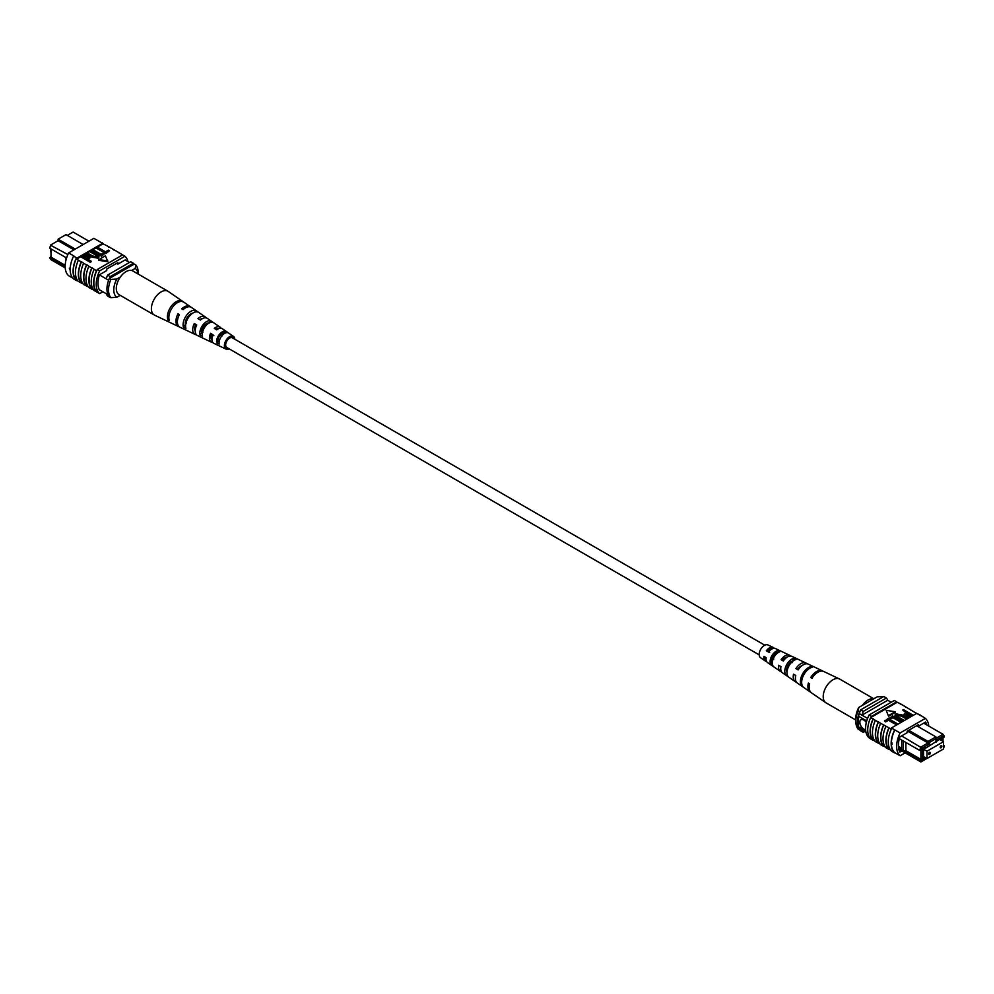 <?xml version="1.0" encoding="UTF-8"?>
<svg xmlns="http://www.w3.org/2000/svg" width="994" height="994" viewBox="0 0 994 994"><rect width="100%" height="100%" fill="white"/><g stroke="black" fill="none" stroke-linecap="round" stroke-linejoin="round"><path stroke-width="1.49" d="M764.771 645.193L232.397 337.836A5.579 3.218 120 0 0 228.098 339.339A5.579 3.218 120 0 0 225.663 344.955A5.579 3.218 120 0 0 226.818 347.502L759.192 654.872M767.964 651.294A5.579 3.218 120 0 0 768.25 650.138M50.992 252.762L50.433 248.575M50.433 245.158L67.865 254.551M88.926 241.194L73.096 232.049L67.306 235.392M50.992 256.216L49.7 257.868L65.169 266.802M73.929 249.854L58.099 240.71L50.992 244.822L49.7 248.152L50.657 245.009M66.573 257.968L65.989 257.632L65.989 259.993M125.12 259.956L129.456 262.466M99.276 289.714L108.06 294.783M99.388 274.891L108.619 280.221M65.231 267.92L50.992 259.707L49.7 257.868M83.136 244.536L65.989 234.634L58.099 239.194L75.246 249.096M106.259 278.854A21.98 12.698 -60 0 1 107.576 275.102L130.736 261.733L133.37 263.248A22.328 12.897 -60 0 1 134.041 264.23M106.259 293.739A22.328 12.897 -60 0 0 107.576 296.026L110.21 297.541M109.526 278.382A21.98 12.698 -60 0 1 110.21 276.618L133.37 263.248M107.576 275.102L110.21 276.618M58.099 239.194L58.099 240.71M65.989 257.632L49.7 248.152M65.182 265.323L50.992 257.123L50.992 248.898M120.187 295.33L116.807 297.281L110.868 297.666L109.29 296.759A20.476 11.816 -60 0 1 109.29 278.519L110.868 279.438L116.807 279.041A16.749 9.667 120 0 0 116.807 297.281M120.373 276.978L116.807 279.041M138.104 274.009A16.749 9.667 120 0 0 135.196 268.43L135.867 265L134.289 264.081L109.29 278.519M135.867 265A20.476 11.816 -60 0 1 138.203 272.766L138.203 274.071M135.196 268.43L131.618 270.492M110.868 297.666A20.476 11.816 -60 0 1 110.868 279.438M77.805 280.83L76.811 280.258A22.328 12.897 -60 0 0 77.308 280.73L76.786 280.42A22.328 12.897 -60 0 1 76.786 257.632L77.308 257.931A22.328 12.897 120 0 0 76.811 258.974L78.364 260.217A22.663 13.084 120 0 0 75.445 272.53A22.663 13.084 120 0 0 78.364 281.488L81.545 282.992A22.328 12.897 -60 0 1 78.588 274.058A22.328 12.897 -60 0 1 81.545 261.72L83.62 263.248A22.663 13.084 120 0 0 80.713 275.562A22.663 13.084 120 0 0 83.62 284.52L86.813 286.023A22.328 12.897 -60 0 1 83.844 277.102A22.328 12.897 -60 0 1 86.813 264.752L88.888 266.293A22.663 13.084 120 0 0 85.981 278.606A22.663 13.084 120 0 0 88.888 287.564L93.598 289.95M92.069 289.068A22.328 12.897 -60 0 1 89.112 280.146A22.328 12.897 -60 0 1 92.069 267.796L94.157 269.324A22.663 13.084 120 0 0 91.237 281.65A22.663 13.084 120 0 0 94.157 290.596L96.816 291.801A22.328 12.897 120 0 0 97.313 292.273L99.673 293.64A22.328 12.897 -60 0 1 99.673 270.853L124.946 256.266A22.328 12.897 -60 0 1 127.965 261.596M94.157 269.324L96.517 270.691A22.663 13.084 120 0 0 93.61 283.017A22.663 13.084 120 0 0 96.517 291.963M88.888 266.293L91.783 267.958A22.663 13.084 120 0 0 88.876 280.283A22.663 13.084 120 0 0 91.783 289.229M73.593 256.104A22.663 13.084 120 0 0 70.189 269.486A22.663 13.084 120 0 0 73.593 278.929L76.488 280.606A22.663 13.084 120 0 1 73.084 271.163A22.663 13.084 120 0 1 76.488 257.781L73.593 256.104L76.488 257.781M78.364 260.217L81.26 261.882A22.663 13.084 120 0 0 78.34 274.195A22.663 13.084 120 0 0 81.26 283.153M83.62 263.248L86.515 264.926A22.663 13.084 120 0 0 83.608 277.239A22.663 13.084 120 0 0 86.515 286.197M72.823 278.134L68.623 275.711A22.328 12.897 -60 0 1 68.623 252.923L93.896 238.336L102.568 243.344L77.308 257.931M83.508 255.11L103.078 243.816A22.328 12.897 120 0 0 102.568 243.344M103.078 243.816L108.097 246.388A22.663 13.084 -60 0 1 108.657 247.046M97.362 247.121L105.488 251.817L108.358 250.153L109.439 250.774L105.849 253.607L96.642 248.289L96.642 247.531L105.849 252.849L105.849 253.607M92.927 249.668L101.065 254.365L103.935 252.712L105.016 253.333L101.425 256.166L92.218 250.848L92.218 250.09L101.425 255.408L101.425 256.166M95.61 255.011L90.305 251.954L90.305 251.196L95.61 254.253L97.511 256.44M98.878 256.725L98.145 258.192L91.895 257.148L86.59 253.333L91.895 257.148M91.262 261.273L90.541 262.453L81.334 257.135L84.739 254.601L88.304 255.421L89.932 257.197L87.547 259.136L91.262 261.273L90.541 261.695L81.334 256.377L76.811 258.974M89.833 257.558L88.205 259.509M98.841 260.329L107.824 261.72L105.414 255.781L98.841 259.571L98.841 260.329M108.097 246.388L118.634 252.464A22.663 13.084 -60 0 1 119.181 253.122M96.517 270.691L96.816 270.53A22.328 12.897 -60 0 1 97.313 269.486L99.673 270.853M118.634 252.464L123.231 255.272M86.813 286.023L88.329 286.906M81.545 282.992L83.074 283.862M113.366 249.419A22.663 13.084 -60 0 1 113.925 250.078M102.047 243.045L99.151 241.368M102.332 242.859A22.663 13.084 -60 0 1 103.388 244.002M68.623 252.923L73.891 255.955M69.779 269.722L69.307 268.169M97.313 269.486L122.573 254.899L124.946 256.266M96.816 270.53A22.328 12.897 120 0 0 96.816 291.801M102.879 291.789L99.673 293.64M99.586 289.888L99.412 289.987A22.328 12.897 -60 0 1 99.412 274.804L106.718 270.579L106.718 269.063L117.901 262.602L117.901 264.118L125.207 259.906A22.328 12.897 -60 0 1 125.281 260.055M116.584 263.36L117.901 264.118M87.981 257.645L87.634 255.868L83.123 256.576L86.478 258.515L88.603 256.899M90.541 261.695L90.541 262.453M89.013 258.291L89.013 259.049M87.981 258.403L87.634 256.626L83.782 256.961M87.634 255.868L87.634 256.626M84.614 255.719L84.614 256.477M87.31 252.923L92.616 255.98L97.014 256.85L97.648 256.067M97.014 256.85L95.61 254.253M91.013 250.774L98.953 256.365L98.145 258.192M98.145 257.434L91.895 256.39M105.016 253.333L101.425 255.408M109.439 250.774L105.849 252.849M98.841 259.571L107.824 260.962M229.229 348.894A7.368 4.262 -60 0 1 226.098 349.155A7.368 4.262 -60 0 1 225.24 348.484A7.368 4.262 -60 0 1 226.421 339.749A7.368 4.262 -60 0 1 233.466 336.394L222.333 328.716A8.461 4.883 120 0 0 216.717 329.846L214.294 328.38A8.673 5.007 -60 0 1 220.109 327.188L207.386 318.415A9.903 5.715 120 0 0 200.415 320.056L197.98 318.602A10.126 5.84 -60 0 1 205.149 316.875L191.482 307.444A11.456 6.61 120 0 0 183.082 309.668L181.691 308.836A11.58 6.685 -60 0 1 190.202 306.574L168.259 291.441A13.705 7.915 120 0 0 167.949 291.242L132.848 270.977A13.705 7.915 120 0 0 120.696 276.543A13.705 7.915 120 0 0 119.143 294.721L154.244 314.986A13.705 7.915 120 0 0 154.567 315.16L170.26 322.615M167.949 291.242A13.705 7.915 120 0 0 155.785 296.808A13.705 7.915 120 0 0 152.977 313.918A13.705 7.915 120 0 0 154.244 314.986M196.091 325.274A7.704 4.448 -60 0 1 194.874 326.641M211.97 340.072A6.598 3.814 -60 0 1 211.66 339.774A6.598 3.814 -60 0 1 211.473 334.344L210.591 333.301A8.673 5.007 -60 0 0 210.442 341.402A8.673 5.007 -60 0 0 211.436 342.184L197.483 335.55A9.903 5.715 120 0 1 196.34 334.655A9.903 5.715 120 0 1 196.725 324.976L194.29 323.522A10.126 5.84 -60 0 0 193.867 333.475A10.126 5.84 -60 0 0 195.035 334.394L180.038 327.262A11.456 6.61 120 0 1 178.709 326.231A11.456 6.61 120 0 1 179.38 314.589L178.001 313.756A11.58 6.685 -60 0 0 177.305 325.56A11.58 6.685 -60 0 0 178.634 326.591L170.707 322.826M201.745 333.015A7.256 4.187 120 0 0 202.503 332.592M200.602 331.039L202.888 332.331M185.219 322.354L186.537 323.1M189.779 314.626A8.151 4.709 -60 0 1 189.369 316.241M204.652 325.137A7.38 4.262 -60 0 1 204.292 326.119L205.162 326.604M207.324 324.243A7.256 4.187 120 0 0 207.311 323.236M219.674 334.792L221.96 336.071M222.171 335.425A6.486 3.74 120 0 0 222.494 333.176M233.366 338.395A5.914 3.417 120 0 0 233.105 338.01A5.914 3.417 120 0 0 232.633 337.6A5.914 3.417 120 0 0 227.017 340.383A5.914 3.417 120 0 0 226.11 347.328A5.914 3.417 120 0 0 226.731 347.825A5.914 3.417 120 0 0 227.788 348.062M185.803 329.996L188.276 331.164M233.466 336.394A7.368 4.262 -60 0 1 233.975 336.854A7.368 4.262 -60 0 1 234.808 339.227M210.591 333.301L213.027 334.767A8.461 4.883 120 0 0 212.902 342.582A8.461 4.883 120 0 0 213.884 343.34L226.098 349.155M212.828 342.483A8.673 5.007 -60 0 1 211.436 342.184M201.571 332.543A10.126 5.84 -60 0 0 201.745 332.394L202.316 332.704M196.402 334.729A10.126 5.84 -60 0 1 195.035 334.394M179.38 326.864A11.58 6.685 -60 0 1 178.634 326.591M205.149 316.875A10.126 5.84 -60 0 1 205.857 317.521A10.126 5.84 -60 0 1 206.131 317.881M206.814 323.46A10.126 5.84 -60 0 1 206.392 325.137M220.109 327.188A8.673 5.007 -60 0 1 220.705 327.734A8.673 5.007 -60 0 1 221.053 328.231M221.227 334.046A8.673 5.007 -60 0 1 220.743 335.388M182.001 300.983A12.313 7.107 120 0 0 171.366 306.127A12.313 7.107 120 0 0 167.887 319.782L169.291 320.453A12.189 7.045 -60 0 1 172.757 306.96A12.189 7.045 -60 0 1 183.269 301.853L181.653 301.443M195.88 310.575A10.959 6.324 120 0 0 186.599 315.247A10.959 6.324 120 0 0 183.43 327.163L185.903 328.343A10.748 6.2 -60 0 1 189.022 316.688A10.748 6.2 -60 0 1 198.079 312.116L195.88 310.575L194.687 312.178M210.691 320.851A9.505 5.492 120 0 0 202.875 324.988A9.505 5.492 120 0 0 200.03 335.04L202.515 336.208A9.294 5.368 -60 0 1 205.298 326.43A9.294 5.368 -60 0 1 212.89 322.379L210.691 320.851L209.113 322.938A7.045 4.063 120 0 0 203.82 326.119A7.045 4.063 120 0 0 201.608 332.94L202.391 333.35M225.476 331.139A8.051 4.647 120 0 0 219.14 334.717A8.051 4.647 120 0 0 216.667 342.88L219.14 344.048A7.84 4.523 -60 0 1 221.563 336.171A7.84 4.523 -60 0 1 227.676 332.679L225.476 331.139L224.309 332.704A6.275 3.616 120 0 0 219.836 335.537A6.275 3.616 120 0 0 217.835 341.327L219.115 341.986M215.599 329.163A6.598 3.814 -60 0 1 218.531 328.691M199.645 319.608A7.38 4.262 -60 0 1 202.192 318.763M195.197 330.89A7.38 4.262 -60 0 1 195.433 324.876L194.29 323.522M196.477 325.498L195.433 324.876M213.872 335.761L211.473 334.344M192.625 313.209A7.828 4.523 120 0 0 185.393 324.541L185.667 324.69M225.017 333.152L224.309 332.704M185.928 323.199L185.369 322.528M179.119 315.098L178.001 313.756M168.881 318.453L167.887 319.782M185.393 324.541L183.43 327.163M201.608 332.94L200.03 335.04M217.835 341.327L216.667 342.88M929.477 752.359A1.305 0.758 120 0 0 929.477 754.483A1.305 0.758 120 0 0 929.477 752.359M941.057 745.674A1.305 0.758 120 0 0 941.057 747.799A1.305 0.758 120 0 0 941.057 745.674M943.567 741.648L926.98 751.216L926.98 758.509L943.567 748.942L943.567 741.648L940.113 739.66M926.98 751.216L923.538 749.227M926.98 758.509L923.538 756.521M866.321 722.539A5.579 3.218 -120 0 0 863.786 720.016A5.579 3.218 -120 0 0 860.99 719.743A5.579 3.218 -120 0 0 860.133 724.216A5.579 3.218 -120 0 0 863.786 729.136A5.579 3.218 -120 0 0 865.625 729.671A5.579 3.218 -120 0 1 863.811 729.111A5.579 3.218 -120 0 1 860.17 724.204A5.579 3.218 -120 0 1 861.003 719.731M903.273 741.027L901.695 740.12L901.695 749.737L903.273 750.656L903.322 740.977L919.612 750.383L920.904 747.053L928.011 742.953L928.011 741.437L935.901 736.877L916.605 725.732M905.894 742.468L905.894 750.706L903.322 750.706L919.612 760.112L920.904 761.951L898.812 749.19M901.695 749.737L898.588 747.973M901.595 735.908L922.146 748.159L921.314 750.308L922.482 749.638L922.482 759.366L921.314 760.037L922.146 761.23L926.917 758.472M899.334 738.679L901.695 740.12M943.567 748.42L944.3 745.848L943.567 745.425M943.008 741.325L943.008 737.784L944.176 737.113L943.343 735.92L935.901 740.219L935.901 738.704L929.589 742.344L929.589 743.86L922.146 748.159M925.377 757.59L923.538 759.217L923.538 748.619L925.377 747.563L925.377 748.32L924.718 747.935M941.952 740.716L941.952 737.983L925.377 748.32M867.588 718.401L859.313 713.63A19.731 11.394 120 0 0 858.518 716.214L858.518 726.85A19.731 11.394 120 0 0 859.313 728.515A22.328 12.897 120 0 0 860.63 730.801L863.264 732.317L864.581 731.559M866.731 720.961L858.518 716.214M865.762 731.037L858.518 726.85M866.01 732.379L859.313 728.515M891.208 702.261L887.741 700.261A21.98 12.698 120 0 0 886.424 698.024L883.79 696.508L860.63 709.878A22.328 12.897 120 0 0 859.313 713.63M908.702 730.292L929.589 742.344M907.385 731.05L929.589 743.86M935.901 738.393L943.008 734.293L923.712 723.147M886.424 698.024L863.264 711.393A22.328 12.897 120 0 0 861.947 715.146L887.741 700.261M863.264 711.393L860.63 709.878M861.947 730.043A22.328 12.897 120 0 0 863.264 732.317M925.377 758.149L923.538 757.08M936.435 741.934L935.776 741.561M943.343 735.92L943.008 734.293L944.3 736.132L944.176 737.113M921.314 750.308L919.612 750.383M905.894 750.706L920.904 759.366L920.904 750.333M919.612 760.112L921.314 760.037M922.482 759.366L920.904 759.366M901.695 748.271L898.439 746.395M935.901 738.704L935.901 736.877M920.904 761.951L922.146 761.23M858.804 707.442L858.133 710.859A20.476 11.816 120 0 0 855.797 721.333L855.797 718.289A16.749 9.667 -60 0 1 858.804 707.442L877.193 696.819L883.529 696.657M858.133 710.859L859.711 711.779A20.476 11.816 120 0 0 859.711 730.006L859.984 729.857M855.797 721.333A20.476 11.816 120 0 0 858.133 729.099L859.711 730.006M928.769 726.067A22.328 12.897 120 0 0 925.377 718.389L900.104 732.976A22.328 12.897 120 0 0 900.104 755.763L894.849 752.731A22.328 12.897 -60 0 1 891.382 743.326L892.053 742.94L892.053 744.456L891.382 743.326L892.053 742.94M916.53 713.468L905.112 706.535A22.663 13.084 -60 0 1 905.671 707.194M905.112 706.535L899.843 703.491A22.663 13.084 -60 0 1 900.402 704.15M899.843 703.491L897.184 702.298A22.328 12.897 120 0 0 896.687 701.826L894.327 700.459L869.054 715.046A22.328 12.897 120 0 0 869.054 737.834L870.359 738.579M925.377 718.389L920.407 715.158A22.663 13.084 -60 0 1 921.177 715.966M920.407 715.158L916.692 713.369L891.432 727.956L894.849 729.931L891.953 728.267M915.636 712.611A22.663 13.084 -60 0 1 916.195 713.27M910.38 709.567A22.663 13.084 -60 0 1 910.926 710.225M890.612 750.097L889.083 749.215A22.328 12.897 -60 0 1 889.083 727.943L890.922 729.012A22.328 12.897 -60 0 1 891.432 727.956M891.382 743.326A22.328 12.897 -60 0 1 894.849 729.931L900.104 732.976M897.358 723.769L896.638 724.949L888.512 720.252L885.642 721.905L884.561 721.284L888.151 718.451L897.358 723.769L897.358 724.527M901.782 721.222L901.073 722.389L892.935 717.693L890.065 719.358L888.984 718.737L892.575 715.904L901.782 721.222L901.782 721.979M902.987 720.526L897.681 717.469L895.047 714.947L895.855 713.866L902.105 714.91L907.41 717.966L906.69 718.389L901.384 715.32L896.986 714.462L898.39 717.047L903.695 720.116L902.987 721.284L897.681 718.227L895.122 715.332M906.69 718.389L906.69 719.147L901.384 716.078L896.489 715.63M910.541 716.165L905.696 715.879L904.068 714.114L906.453 712.164L902.738 710.027L903.459 709.617L912.666 714.934L909.261 717.457L905.696 716.637L904.167 714.5M905.795 712.549L902.738 710.027M888.586 716.289L895.159 712.487L895.159 711.729L886.176 710.337L888.586 716.289L886.176 710.337M889.083 727.943L875.366 720.364A22.663 13.084 120 0 0 875.366 741.636L878.559 743.139A22.328 12.897 -60 0 1 878.559 721.868M875.366 720.364L870.632 717.631L897.184 702.298M883.529 725.073A22.663 13.084 120 0 0 883.529 746.345L880.634 744.668A22.663 13.084 120 0 1 880.634 723.396M880.075 744.021L878.559 743.139M874.819 740.977L873.291 740.095A22.328 12.897 -60 0 1 873.291 718.824M873.005 718.997A22.663 13.084 120 0 0 873.005 740.269L873.291 740.095M873.005 740.269L870.632 738.902A22.663 13.084 -60 0 1 870.632 717.631M888.798 728.105A22.663 13.084 120 0 0 888.798 749.377L889.083 749.215M888.798 749.377L885.902 747.712A22.663 13.084 120 0 1 885.902 726.44M885.343 747.053L883.815 746.171A22.328 12.897 -60 0 1 883.815 724.899M894.849 752.731L894.563 752.905A22.663 13.084 -60 0 1 894.563 730.081M891.668 728.416A22.663 13.084 120 0 0 891.668 751.24L894.563 752.905M878.261 722.029A22.663 13.084 120 0 0 878.261 743.301M896.687 701.826L871.427 716.413A22.328 12.897 120 0 0 870.93 717.457M871.427 716.413L869.054 715.046M917.214 713.68L920.109 715.345M926.656 724.85A22.328 12.897 120 0 0 925.638 722.029L918.332 726.254L918.332 724.725L907.149 731.186L907.149 732.702L899.843 736.927A22.328 12.897 120 0 0 899.843 752.123L901.869 750.955M917.015 725.483L918.332 726.254M900.104 755.763L905.149 752.856M910.218 715.108L907.522 713.555L906.019 714.413L906.019 713.655L906.366 715.431L910.877 714.723L907.522 712.797L905.397 714.4M905.696 715.879L905.696 716.637M909.261 716.699L909.261 717.457M912.666 714.934L912.666 715.692M907.522 712.797L907.522 713.555M903.695 720.116L903.695 720.874M896.352 715.233L896.986 714.462L896.986 715.22M907.41 717.966L907.41 718.737M897.681 717.469L897.681 718.227M901.073 721.632L892.935 716.935L890.065 719.358M890.065 718.587L888.984 717.966M892.935 716.935L892.935 717.693M896.638 724.191L888.512 719.494L885.642 721.905M885.642 721.147L884.561 720.526M888.512 719.494L888.512 720.252M888.586 715.531L895.159 711.729M855.797 720.016L826.051 702.857A13.705 7.915 -60 0 1 825.741 702.659A13.705 7.915 -60 0 1 824.796 689.55A13.705 7.915 -60 0 1 838.215 678.554A13.705 7.915 -60 0 1 839.433 678.939A13.705 7.915 -60 0 1 839.756 679.113L873.813 698.77M862.382 705.38A13.705 7.915 -60 0 1 873.304 698.819A13.705 7.915 -60 0 1 873.627 698.881M780.215 666.142A6.933 4.001 120 0 0 780.737 668.453M787.173 667.334A6.933 4.001 120 0 0 787.596 666.825L788.292 667.21M795.374 675.274A7.704 4.448 120 0 0 795.498 676.889M765.057 657.022A6.15 3.554 120 0 0 766.063 659.469M772.773 660.053A6.275 3.616 -60 0 1 771.506 660.923M773.792 659.034L771.369 657.668M786.999 672.13A7.256 4.187 -60 0 1 787.496 666.489A7.256 4.187 -60 0 1 792.491 660.973L792.889 661.184M772.301 663.172L772.04 663.01A6.486 3.74 -60 0 1 772.251 657.494A6.486 3.74 -60 0 1 776.438 652.698L777.358 653.17M825.741 702.659L811.427 692.793A12.313 7.107 -60 0 1 809.613 683.835L808.358 683.077A12.189 7.045 120 0 0 810.16 691.911L797.436 683.139A10.959 6.324 -60 0 1 795.747 675.498L793.535 674.168A10.748 6.2 120 0 0 795.212 681.611L782.489 672.839A9.505 5.492 -60 0 1 780.936 666.576L778.737 665.259A9.294 5.368 120 0 0 780.253 671.298A9.294 5.368 120 0 0 781.52 671.807M786.676 669.857A9.294 5.368 120 0 0 787.608 668.962M810.16 691.911A12.189 7.045 120 0 0 810.831 692.284M795.212 681.611A10.748 6.2 120 0 0 796.442 682.157M780.253 671.298L767.53 662.526A8.051 4.647 -60 0 1 766.15 657.68L763.951 656.351A7.84 4.523 120 0 0 765.305 660.998A7.84 4.523 120 0 0 766.598 661.457M774.177 648.324A7.84 4.523 120 0 0 773.133 647.429L767.902 644.944A7.368 4.262 120 0 0 760.025 650.648A7.368 4.262 120 0 0 760.534 657.705L765.305 660.998M802.99 676.454A11.58 6.685 120 0 0 803.686 687.45L802.394 686.556A11.456 6.61 -60 0 1 801.723 675.696A11.456 6.61 -60 0 1 810.918 666.576L812.309 667.235A11.58 6.685 120 0 0 802.99 676.454M788.143 667.533A10.126 5.84 120 0 0 788.565 677.001L786.316 675.448A9.903 5.715 -60 0 1 785.931 666.204A9.903 5.715 -60 0 1 793.585 658.388L796.02 659.531A10.126 5.84 120 0 0 788.143 667.533M773.295 658.624A8.673 5.007 120 0 0 773.456 666.539L771.207 664.974A8.461 4.883 -60 0 1 771.083 657.295A8.461 4.883 -60 0 1 777.283 650.722L779.706 651.865A8.673 5.007 120 0 0 773.295 658.624M822.995 671.211A12.189 7.045 120 0 0 822.336 670.813A12.189 7.045 120 0 0 810.731 677.498L811.999 678.268A12.313 7.107 -60 0 1 823.74 671.484L839.433 678.939M807.029 663.818A10.748 6.2 120 0 0 805.935 663.023A10.748 6.2 120 0 0 795.921 668.589L798.12 669.919A10.959 6.324 -60 0 1 808.383 664.178L822.336 670.813M790.615 656.065A9.294 5.368 120 0 0 789.534 655.232A9.294 5.368 120 0 0 781.11 659.681L783.309 661.01A9.505 5.492 -60 0 1 791.982 656.388L805.935 663.023M773.133 647.429A7.84 4.523 120 0 0 766.324 650.772L768.524 652.101A8.051 4.647 -60 0 1 775.581 648.597L789.534 655.232M798.53 669.31A7.38 4.262 120 0 0 799.126 667.446M768.499 649.927A5.914 3.417 -60 0 1 768.138 651.393M801.996 665.632A7.704 4.448 120 0 0 797.822 668.925L798.505 669.335M787.31 657.059A6.933 4.001 120 0 0 782.626 659.954L783.632 660.55M792.392 662.613L789.981 661.259M772.201 648.846A6.15 3.554 120 0 0 767.43 650.971L769.691 652.312M776.165 652.834A6.275 3.616 -60 0 1 776.165 653.456L775.643 653.157M812.297 677.784L810.731 677.498M797.822 668.925L795.921 668.589M782.626 659.954L781.11 659.681M767.43 650.971L766.324 650.772M810.918 666.576L810.334 667.943M787.037 673.758L786.316 675.448M793.585 658.388L792.491 660.973M772.04 663.01L771.207 664.974M777.283 650.722L776.438 652.698M901.384 715.32L901.384 716.078M89.932 257.955L89.932 257.197M98.953 257.123L98.953 256.365M904.068 714.872L904.068 714.114M895.047 715.705L895.047 714.947"/></g></svg>
